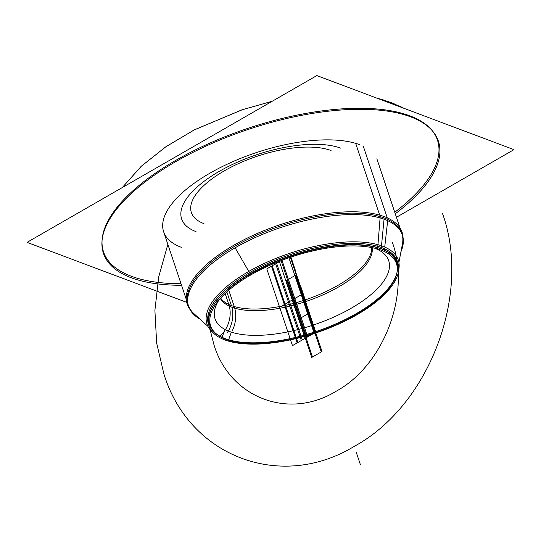 <?xml version="1.0" encoding="UTF-8"?>
<svg xmlns="http://www.w3.org/2000/svg" width="541" height="541" viewBox="0 0 541 541"><rect width="100%" height="100%" fill="white"/><g stroke="black" fill="none" stroke-linecap="round" stroke-linejoin="round"><path stroke-width="0.81" d="M125.492 275.328A176.609 71.554 161.5 0 0 181.553 285.303M395.275 213.796A176.609 71.554 161.5 0 0 432.814 131.341A176.609 71.554 161.5 0 0 404.431 114.78M392.09 103.865A65.529 51.828 -73.6 0 0 382.588 99.693A65.529 51.828 -73.6 0 0 382.568 99.686M102.033 240.867A176.068 71.338 161.5 0 0 131.186 276.194A176.068 71.338 161.5 0 0 181.032 283.741A176.068 71.338 -18.5 0 1 131.186 276.194A176.068 71.338 -18.5 0 1 175.73 160.4A176.068 71.338 -18.5 0 1 409.814 115.821A176.068 71.338 161.5 0 0 223.697 137.252A176.068 71.338 161.5 0 0 102.107 239.683M431.272 129.549A176.068 71.338 161.5 0 0 409.814 115.821A176.068 71.338 -18.5 0 1 394.754 212.234A176.068 71.338 161.5 0 0 432.036 130.449M399.069 106.482A65.529 53.613 -69.4 0 0 391.143 102.553A65.529 53.613 110.6 0 1 399.069 106.482A65.529 53.613 -69.4 0 0 391.102 102.54A65.529 53.613 110.6 0 1 399.069 106.482A65.529 53.613 -69.4 0 0 391.102 102.54M403.39 108.105A65.529 55.182 -64.7 0 0 399.799 106.212M416.374 119.263A176.609 71.554 161.5 0 0 228.099 136.724A176.609 71.554 161.5 0 0 101.958 242.043A176.609 71.554 161.5 0 0 137.428 279.812M396.438 217.279L513.95 149.647L316.83 75.584L27.05 242.368L186.726 302.365M359.664 144.69A112.684 45.654 161.5 0 0 209.847 173.221A112.684 45.654 161.5 0 0 181.336 247.325A112.684 45.654 -18.5 0 1 209.847 173.221A112.684 45.654 -18.5 0 1 359.664 144.69A112.684 45.654 161.5 0 0 209.847 173.221A112.684 45.654 161.5 0 0 181.336 247.325A112.684 45.654 -18.5 0 1 209.847 173.221A112.684 45.654 -18.5 0 1 359.664 144.69A112.684 45.654 -18.5 0 0 209.847 173.221A112.684 45.654 -18.5 0 0 181.336 247.325M387.261 217.854L363.295 146.219M388.303 220.958A112.684 45.654 161.5 0 0 260.093 235.409A112.684 45.654 161.5 0 0 188.647 306.497A112.684 45.654 161.5 0 0 199.906 319.075M194.023 313.739A112.684 45.654 -18.5 0 1 245.438 240.529A112.684 45.654 -18.5 0 1 384.178 217.962A112.684 45.654 161.5 0 0 252.89 236.931A112.684 45.654 161.5 0 0 189.445 307.991M229.472 340.532A97.989 39.703 161.5 0 1 215.717 333.412A97.989 39.703 161.5 0 1 263.061 268.451A97.989 39.703 161.5 0 1 384.232 251.457L384.38 250.145M384.387 250.07L384.536 248.759M384.725 247.068L387.674 220.667M387.809 219.484L387.958 218.172A113.285 45.897 161.5 0 0 252.938 235.423A113.285 45.897 161.5 0 0 189.776 309.161M384.056 219.2L381.202 248.799A98.59 39.946 161.5 0 0 259.808 268.552A98.59 39.946 161.5 0 0 214.824 332.607M231.562 332.201A27.469 21.728 106.4 0 1 230.899 333.357L228.66 339.768M228.498 340.242L228.214 341.046A99.551 40.332 -18.5 0 1 213.168 305.902A99.551 40.332 -18.5 0 1 290.666 256.285A99.551 40.332 -18.5 0 1 382.426 249.266A99.551 40.332 -18.5 0 1 385.449 250.551M396.823 273.137A98.59 39.946 161.5 0 1 325.324 328.198A98.59 39.946 161.5 0 1 225.178 338.605A98.59 39.946 161.5 0 1 250.118 273.766A98.59 39.946 161.5 0 1 381.202 248.799A98.59 39.946 161.5 0 0 250.118 273.766A98.59 39.946 161.5 0 0 225.178 338.605A98.59 39.946 161.5 0 1 250.118 273.766A98.59 39.946 161.5 0 1 381.202 248.799A98.59 39.946 161.5 0 0 290.348 255.873A98.59 39.946 161.5 0 0 213.756 304.962A98.59 39.946 161.5 0 0 225.178 338.605A98.59 39.946 161.5 0 0 354.477 314.652A98.59 39.946 161.5 0 0 383.528 249.753M225.144 329.543L221.485 338.517A99.551 40.332 -18.5 0 0 354.409 316.16A99.551 40.332 -18.5 0 0 382.426 249.266A99.551 40.332 -18.5 0 0 378.72 248.021M222.845 338.044A97.989 39.703 161.5 0 0 324.269 329.516A97.989 39.703 161.5 0 0 396.945 272.779A97.989 39.703 161.5 0 0 377.611 248.968L380.296 215.298A113.285 45.897 161.5 0 1 403.065 237.797M397.168 271.589A98.59 39.946 161.5 0 0 385.036 250.456M194.341 314.017A112.684 45.654 -18.5 0 1 245.039 240.731A112.684 45.654 -18.5 0 1 384.178 217.962A112.684 45.654 161.5 0 0 245.039 240.731A112.684 45.654 161.5 0 0 194.341 314.017A112.684 45.654 -18.5 0 1 245.039 240.731A112.684 45.654 -18.5 0 1 384.178 217.962A112.684 45.654 -18.5 0 1 402.43 244.011M400.942 251.808A112.684 45.654 161.5 0 0 402.369 234.99A112.684 45.654 161.5 0 0 380.681 218.097M379.687 215.122L355.68 143.358M226.476 330.213A91.557 37.092 161.5 0 0 330.646 318.466A91.557 37.092 161.5 0 0 388.695 260.708A91.557 37.092 161.5 0 0 374.568 248.163A91.557 37.092 161.5 0 1 377.266 249.306M218.774 300.289A91.557 37.092 161.5 0 0 215.048 318.811A91.557 37.092 161.5 0 0 232.664 332.539M220.363 298.436A80.284 32.528 161.5 0 0 234.794 308.181L228.789 290.233M203.984 223.649A80.284 32.528 -18.5 0 1 224.299 170.848A80.284 32.528 -18.5 0 1 331.045 150.52M372.188 247.636A80.284 32.528 161.5 0 1 317.905 297.023A80.284 32.528 161.5 0 1 229.364 306.138L225.144 293.52M226.841 291.951L231.406 305.591A80.284 32.528 161.5 0 1 220.654 298.118A80.284 32.528 161.5 0 0 231.406 305.591L226.841 291.951L231.406 305.591A80.284 32.528 161.5 0 1 220.654 298.118A80.284 32.528 161.5 0 0 231.406 305.591A80.284 32.528 161.5 0 0 310.899 297.895A80.284 32.528 161.5 0 0 370.544 254.304M196.018 231.616A91.557 37.092 -18.5 0 1 219.186 171.402A91.557 37.092 -18.5 0 1 340.911 148.227M397.649 262.317A99.571 40.345 161.5 0 0 397.358 261.344A99.571 40.345 161.5 0 0 378.2 246.419M384.928 248.941A99.571 40.345 161.5 0 0 271.636 261.716A99.571 40.345 161.5 0 0 208.508 324.532M234.726 308.16A27.469 21.728 106.4 0 1 232.163 331.038M385.713 247.521A100.869 40.866 161.5 0 0 260.282 265.347A100.869 40.866 161.5 0 0 212.796 332.37M231.886 307.207A27.469 22.479 110.6 0 1 227.578 332.255A27.469 22.479 -69.4 0 0 231.886 307.207A27.469 22.479 110.6 0 1 227.578 332.255A27.469 22.479 -69.4 0 0 231.886 307.207A27.469 22.479 110.6 0 1 227.578 332.255A27.469 22.479 110.6 0 0 231.886 307.207A27.469 22.479 110.6 0 1 227.578 332.255M229.296 306.105A27.469 23.135 115.3 0 1 219.578 336.651M398.649 270.182A100.869 40.866 161.5 0 0 378.896 244.958M231.406 305.591A80.284 32.528 161.5 0 0 317.946 295.136A80.284 32.528 161.5 0 0 371.762 247.555A80.284 32.528 161.5 0 1 317.946 295.136A80.284 32.528 161.5 0 1 231.406 305.591A80.284 32.528 161.5 0 0 317.946 295.136A80.284 32.528 161.5 0 0 371.762 247.555A80.284 32.528 161.5 0 1 317.946 295.136A80.284 32.528 161.5 0 1 231.406 305.591M394.754 212.234A176.068 71.338 161.5 0 0 409.814 115.821A176.068 71.338 -18.5 0 1 394.754 212.234A176.068 71.338 161.5 0 0 409.814 115.821A176.068 71.338 -18.5 0 0 175.73 160.4A176.068 71.338 -18.5 0 0 131.186 276.194A176.068 71.338 161.5 0 0 181.032 283.741A176.068 71.338 -18.5 0 1 131.186 276.194A176.068 71.338 -18.5 0 1 175.73 160.4A176.068 71.338 -18.5 0 1 409.814 115.821A176.068 71.338 161.5 0 0 175.73 160.4A176.068 71.338 161.5 0 0 131.186 276.194A176.068 71.338 161.5 0 0 181.032 283.741M225.178 338.605A98.59 39.946 161.5 0 0 355.741 313.942A98.59 39.946 161.5 0 0 381.899 249.07A98.59 39.946 161.5 0 1 355.741 313.942A98.59 39.946 161.5 0 1 225.178 338.605A98.59 39.946 161.5 0 0 355.741 313.942A98.59 39.946 161.5 0 0 381.899 249.07M384.178 217.962A112.684 45.654 -18.5 0 1 402.348 244.417A112.684 45.654 161.5 0 0 384.178 217.962A112.684 45.654 -18.5 0 1 402.348 244.417M302.541 294.074L285.033 304.15L272.197 265.787L281.246 260.579L272.197 265.787L285.033 304.15L302.541 294.074L285.033 304.15L302.541 294.074L315.376 332.438L297.868 342.514L285.033 304.15L297.868 342.514L315.376 332.438L302.541 294.074M289.455 301.608L302.919 293.858L315.755 332.221L302.297 339.971L289.455 301.608L302.919 293.858L315.755 332.221L302.297 339.971L276.62 263.237L281.246 260.579L276.62 263.237L289.455 301.608L302.919 293.858L289.455 301.608M290.652 257.198L302.919 293.858L290.652 257.198M442.504 213.519C471.718 293.979 429.412 405.608 354.267 446.352C280.522 491.302 189.242 456.563 163.869 373.885L156.647 343.041L154.902 310.351L158.682 277.046L167.852 244.356L158.682 277.046L154.902 310.351L156.647 343.041L163.869 373.885C189.242 456.563 280.522 491.302 354.267 446.352C429.412 405.608 471.718 293.979 442.504 213.519M210.091 329.638L214.026 345.023C230.263 397.933 288.684 420.161 335.88 391.4C383.968 365.324 411.052 293.878 392.353 242.382C411.052 293.878 383.968 365.324 335.88 391.4C288.684 420.161 230.263 397.933 214.026 345.023L210.091 329.638M305.435 300.417L301.351 288.204L305.435 300.417M290.713 257.178L302.974 293.824L292.255 299.991L279.42 261.628L281.246 260.579L266.794 268.897L281.246 260.579L271.487 266.199L281.246 260.579L279.42 261.628L292.255 299.991L302.974 293.824L292.255 299.991L302.974 293.824L315.809 332.194L305.097 338.362L292.255 299.991L302.974 293.824L315.809 332.194L305.097 338.362L292.255 299.991L302.974 293.824L315.809 332.194L305.097 338.362L279.42 261.628L292.255 299.991L279.42 261.628L292.255 299.991L302.974 293.824L315.809 332.194L305.097 338.362L292.255 299.991L302.974 293.824L292.255 299.991L302.974 293.824L292.255 299.991L302.974 293.824L292.255 299.991L279.42 261.628L292.255 299.991L302.974 293.824L315.809 332.194L305.097 338.362L292.255 299.991L305.097 338.362L292.255 299.991L305.097 338.362L315.809 332.194L305.097 338.362L315.809 332.194L302.974 293.824L315.809 332.194L302.974 293.824L292.255 299.991L302.974 293.824L290.713 257.178M360.394 464.672L356.309 452.459L360.394 464.672M250.794 274.936L235.125 247.805L250.794 274.936M296.326 274.774L309.168 313.138L298.903 319.048L286.067 280.684L296.326 274.774L309.168 313.138L298.903 319.048L286.067 280.684L296.326 274.774M299.653 318.615L286.818 280.252L295.582 275.207L308.417 313.57L299.653 318.615L286.818 280.252L295.582 275.207L308.417 313.57L299.653 318.615L308.417 313.57L321.253 351.934L312.488 356.979L299.653 318.615L308.417 313.57L321.253 351.934L312.488 356.979L299.653 318.615M309.168 313.138L322.003 351.501L311.738 357.412L298.903 319.048L309.168 313.138L322.003 351.501L311.738 357.412L298.903 319.048L309.168 313.138M305.029 299.2L300.938 286.987L305.029 299.2M279.629 307.261L302.656 294.013L315.491 332.377L292.465 345.625L279.629 307.261L302.656 294.013L315.491 332.377L292.465 345.625L266.794 268.897L279.629 307.261L302.656 294.013L279.629 307.261M290.368 257.293L302.656 294.013L284.323 304.563L271.487 266.199L284.323 304.563L302.656 294.013L284.323 304.563L302.656 294.013L315.491 332.377L297.158 342.926L284.323 304.563L297.158 342.926L315.491 332.377L307.633 336.901L294.791 298.537L281.996 260.295L294.791 298.537L302.656 294.013L315.491 332.377L307.633 336.901L294.791 298.537L302.656 294.013L294.791 298.537L302.656 294.013L315.491 332.377L290.368 257.293M295.291 270.094L291.2 257.881L295.291 270.094M293.939 299.024L301.296 294.791L314.132 333.155L306.774 337.395L293.939 299.024L301.296 294.791L314.132 333.155L306.774 337.395L281.104 260.661L293.939 299.024L301.296 294.791L293.939 299.024M288.914 257.793L301.296 294.791L288.914 257.793M294.933 269.026L290.943 257.103L294.933 269.026M302.642 294.02L288.509 302.155L275.667 263.792L281.246 260.579L275.667 263.792L288.509 302.155L302.642 294.02L288.509 302.155L302.642 294.02L315.477 332.384L301.344 340.519L288.509 302.155L301.344 340.519L315.477 332.384L302.642 294.02M382.663 99.72L376.888 98.151L391.143 102.553L404.154 108.396L382.588 99.693M272.238 101.248L241.638 109.951L193.827 130.124L165.715 146.861L141.539 166.033L122.273 187.558L141.1 166.439L165.803 146.8L194.625 129.712L242.591 109.634L272.238 101.248M186.307 299.498L163.152 230.297M207.94 326.358L193.719 313.455M398.906 262.466L402.653 242.821M400.022 227.991L376.867 158.79"/></g></svg>
